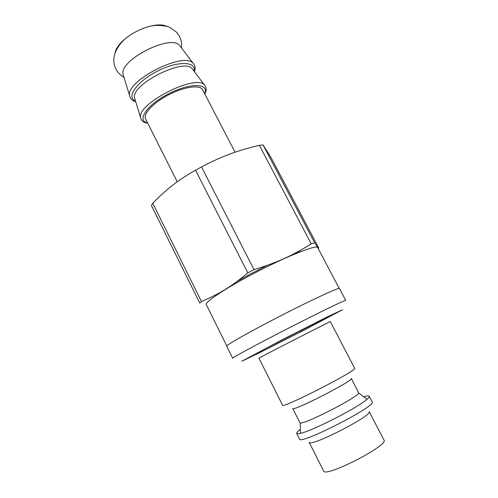 <?xml version="1.0" encoding="UTF-8"?>
<svg xmlns="http://www.w3.org/2000/svg" width="498" height="498" viewBox="0 0 498 498"><rect width="100%" height="100%" fill="white"/><g stroke="black" fill="none" stroke-linecap="round" stroke-linejoin="round"><path stroke-width="0.75" d="M235.068 152.201L202.611 89.789C200.177 84.598 184.615 86.596 169.096 94.576C153.54 102.495 142.814 113.949 145.603 118.966L177.238 181.789M152.749 203.259L151.46 205.537L199.754 303.058L201.441 301.489L152.749 203.259C159.31 196.43 165.94 190.417 172.638 185.225C179.305 180.033 186.937 175.028 195.546 170.21L247.811 272.898C231.084 286.829 219.251 293.951 201.441 301.489M201.541 166.942C211.451 161.676 220.931 157.368 229.989 154.019C239.052 150.639 248.851 147.744 259.383 145.335L311.225 243.846C291.971 255.798 277.473 262.452 253.992 269.648L201.541 166.942L195.546 170.21M263.062 144.943L271.136 157.76L318.739 248.023C318.807 248.932 317.438 247.176 314.624 242.756L263.062 144.943L259.383 145.335M339.213 288.404L317.693 247.593C316.815 244.568 290.141 254.82 259.209 270.669C228.252 286.493 204.336 302.124 206.272 304.608L226.789 345.936M314.624 242.756L311.225 243.846M253.992 269.648L247.811 272.898M194.039 71.183C196.679 61.254 177.568 60.712 157.138 71.276C136.67 81.647 125.944 97.452 135.524 101.125M180.531 46.644L179.722 45.573C171.001 33.534 118.468 60.42 123.131 74.532L123.523 75.814M166.799 26.375C162.74 24.365 156.727 24.421 148.753 26.55C140.361 29.002 132.717 32.912 125.82 38.284C119.427 43.507 115.86 48.35 115.119 52.819M226.721 346.166C225.594 345.357 250.631 331.189 281.974 315.159C313.304 299.117 339.443 287.097 339.443 288.485L345.73 300.412C345.992 299.51 320.033 312.047 288.61 328.132C257.18 344.205 231.831 357.931 232.715 358.249L226.721 346.166M282.534 405.185C281.395 409.325 358.685 369.771 354.657 368.277L330.33 321.633C332.714 320.058 256.265 359.183 258.929 358.168L282.534 405.185M309.177 442.28C309.463 447.895 373.544 415.102 369.161 411.585L383.97 440.076C389.206 445.193 324.708 478.198 323.619 470.959L309.177 442.28M300.095 429.494C297.567 431.461 296.441 432.768 296.708 433.416L299.528 439.037C299.51 445.467 377.403 405.609 372.174 401.867L369.267 396.284C368.894 395.692 367.175 395.842 364.1 396.744M296.708 433.416C296.964 433.92 298.209 433.895 300.431 433.353C312.296 430.932 358.13 407.476 367.038 399.272C368.781 397.784 369.522 396.788 369.267 396.284M299.883 422.709L300.238 422.914C303.662 425.018 358.392 397.012 358.685 393.009L351.364 378.443C354.7 380.086 292.089 412.132 292.706 408.46L299.883 422.709M218.392 293.876L220.01 292.531M237.06 281.432L249.598 274.41L267.526 265.229M294.909 253.289L301.9 251.141M134.634 98.131L134.622 98.062C130.364 84.791 184.03 57.419 192.16 68.699L192.931 69.714M192.166 68.699L204.578 85.127C196.193 73.343 136.022 104.138 140.673 117.827L140.909 118.723M179.722 45.573L193.28 63.483C184.204 50.815 124.761 81.236 129.729 96.002L129.99 96.986M204.647 93.699C209.477 83.216 190.298 82.562 168.66 93.73C146.941 104.748 136.259 120.69 147.582 122.9M301.645 331.382L261.575 351.731L241.773 361.262L281.6 340.059L326.694 317.189L342.661 309.681L301.645 331.382M299.827 332.166L328.761 317.008L331.444 315.228L317.021 322.243L265.484 348.644L252.785 355.721M192.857 69.614L192.184 68.724M134.609 98.156L140.673 117.827C141.314 120.802 143.679 122.614 147.763 123.255M181.477 47.895C182.119 41.932 180.438 36.69 176.448 32.165L170.478 27.795C167.951 26.064 156.92 24.122 148.753 26.55M123.99 77.315C118.779 74.345 115.505 69.919 114.173 64.03C113.525 61.011 113.756 57.525 114.864 53.579C116.98 47.901 120.634 42.803 125.82 38.284M123.131 74.532L129.729 96.002C130.327 98.809 132.319 100.708 135.699 101.698M193.28 63.483C195.204 65.612 195.583 68.338 194.407 71.662M204.834 94.054C206.695 90.362 206.614 87.387 204.578 85.127M300.238 422.914L300.431 433.353M358.685 393.009L367.038 399.272M289.973 255.798L290.371 255.86"/></g></svg>
